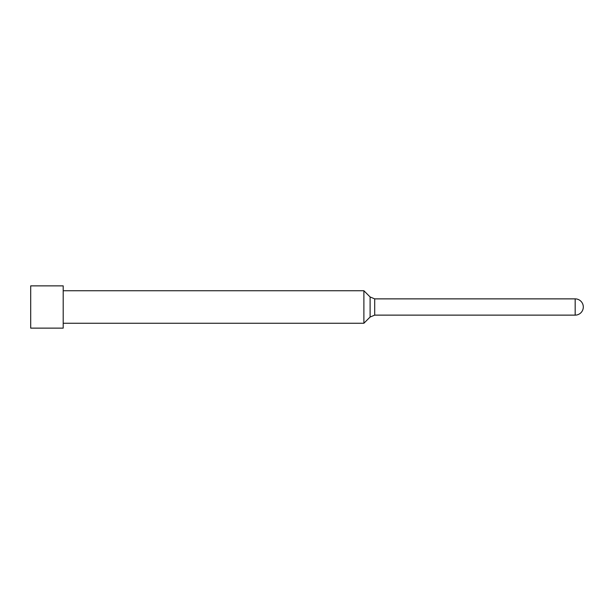 <?xml version="1.0" encoding="UTF-8"?>
<svg xmlns="http://www.w3.org/2000/svg" width="614" height="614" viewBox="0 0 614 614"><rect width="100%" height="100%" fill="white"/><g stroke="black" fill="none" stroke-linecap="round" stroke-linejoin="round"><path stroke-width="0.46" stroke-dasharray="3.07 2.3" d="M30.7 328.129L30.7 285.871M63.204 328.129L63.204 285.871M363.887 323.256L363.887 290.744M370.104 317.031L370.104 296.969M374.701 315.128L374.701 298.872M575.172 315.128L575.172 298.872"/><path stroke-width="0.92" d="M30.7 307L30.7 328.129L63.204 328.129L63.204 285.871L30.7 285.871L30.7 307M363.887 323.256L370.104 317.031L370.104 296.969L363.887 290.744L363.887 323.256L63.204 323.256M575.172 298.872A8.128 8.128 0 0 1 583.3 307A8.128 8.128 0 0 1 575.172 315.128L575.172 298.872L374.701 298.872L374.701 315.128L575.172 315.128M370.104 296.969L374.701 298.872M370.104 317.031L374.701 315.128M63.204 290.744L363.887 290.744"/></g></svg>
